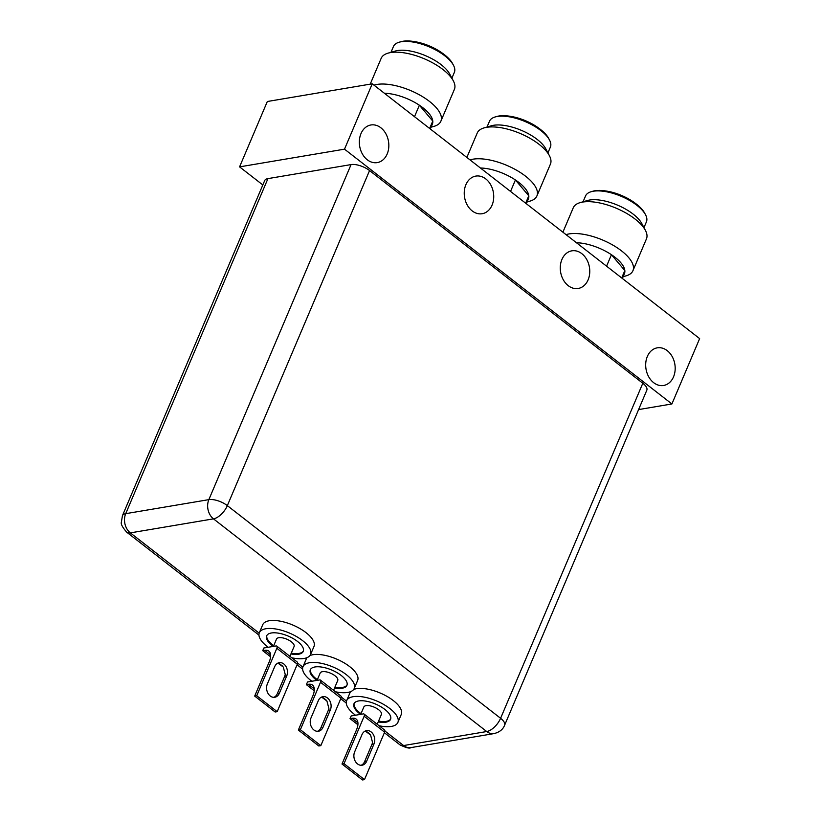 <?xml version="1.0" encoding="UTF-8"?>
<svg xmlns="http://www.w3.org/2000/svg" width="821" height="821" viewBox="0 0 821 821"><rect width="100%" height="100%" fill="white"/><g stroke="black" fill="none" stroke-linecap="round" stroke-linejoin="round"><path stroke-width="1.23" d="M588.113 279.848A19.088 14.614 80.4 0 0 586.717 259.477A19.088 14.614 80.4 0 0 571.837 250.836A19.088 14.614 80.4 0 0 561.923 259.467A19.088 14.614 80.4 0 0 563.309 279.828A19.088 14.614 80.4 0 0 578.189 288.469A19.088 14.614 80.4 0 0 588.113 279.848M492.077 205.106A19.088 14.614 80.4 0 0 490.681 184.735A19.088 14.614 80.4 0 0 475.811 176.094A19.088 14.614 80.4 0 0 465.887 184.725A19.088 14.614 80.4 0 0 467.282 205.086A19.088 14.614 80.4 0 0 482.153 213.727A19.088 14.614 80.4 0 0 492.077 205.106M673.528 376.849A19.088 14.614 80.4 0 0 672.142 356.478A19.088 14.614 80.4 0 0 657.262 347.837A19.088 14.614 80.4 0 0 647.338 356.468A19.088 14.614 80.4 0 0 648.734 376.839A19.088 14.614 80.4 0 0 663.614 385.48A19.088 14.614 80.4 0 0 673.528 376.849M387.184 153.979A19.088 14.614 80.4 0 0 385.788 133.618A19.088 14.614 80.4 0 0 370.907 124.977A19.088 14.614 80.4 0 0 360.994 133.597A19.088 14.614 80.4 0 0 362.379 153.968A19.088 14.614 80.4 0 0 377.26 162.609A19.088 14.614 80.4 0 0 387.184 153.979M638.594 409.587L671.896 403.963L699.636 338.611L372.252 83.804L267.328 101.506L239.578 166.868L262.823 184.951M671.896 403.963L344.512 149.165L372.252 83.804M344.512 149.165L239.578 166.868M634.982 203.054A29.659 12.223 -157 0 0 606.976 191.16M606.575 266.178L611.44 254.705A33.076 13.639 -157 0 0 578.836 242.862A33.076 13.639 -157 0 0 576.465 242.749M623.139 276.687L626.084 275.846A39.757 16.389 -157 0 0 632.94 270.694A39.757 16.389 -157 0 0 617.823 248.199A39.757 16.389 -157 0 0 578.169 233.646A39.757 16.389 -157 0 0 566.059 234.642M632.94 270.694L646.455 238.849A39.757 16.389 -157 0 0 645.398 230.342A39.757 16.389 -157 0 0 591.684 201.802A39.757 16.389 -157 0 0 580.119 202.633A39.757 16.389 -157 0 0 573.263 207.775L562.898 232.189M645.398 230.342L641.806 223.558A33.076 13.639 -157 0 0 597.113 199.811A33.076 13.639 -157 0 0 587.487 200.498L580.119 202.633M643.962 227.633L646.425 221.834A33.076 13.639 -157 0 0 645.542 214.753A33.076 13.639 -157 0 0 600.849 191.006A33.076 13.639 -157 0 0 591.223 191.693A33.076 13.639 -157 0 0 585.527 195.983L583.064 201.781M645.542 214.753L644.68 213.142A31.485 12.982 -157 0 0 602.142 190.534A31.485 12.982 -157 0 0 592.988 191.19L591.223 191.693M622.38 278.483L624.412 273.691A33.076 13.639 -157 0 0 624.832 270.55A33.076 13.639 23 0 0 611.44 254.705L624.832 270.55L621.692 277.95M355.503 715.224A27.832 11.473 23 0 1 354.6 714.537A27.832 11.473 23 0 1 346.636 700.682A27.832 11.473 23 0 1 363.939 697.08A27.832 11.473 23 0 1 389.913 708.585A27.832 11.473 23 0 1 397.877 722.439A27.832 11.473 23 0 1 379.086 725.743M353.625 689.496A27.832 11.473 23 0 1 393.31 700.58A27.832 11.473 23 0 1 401.274 714.434L397.877 722.439M354.159 703.402A19.878 8.2 -157 0 0 359.988 712.885A19.878 8.2 -157 0 0 361.004 713.644M360.563 714.373A19.878 8.2 23 0 1 359.649 713.685A19.878 8.2 23 0 1 353.964 703.792A19.878 8.2 23 0 1 366.32 701.216A19.878 8.2 23 0 1 384.875 709.436A19.878 8.2 23 0 1 390.56 719.329A19.878 8.2 23 0 1 378.235 721.905M377.219 724.286L381.385 714.486A9.544 3.931 -157 0 0 378.655 709.734A9.544 3.931 -157 0 0 369.748 705.793A9.544 3.931 -157 0 0 363.816 707.035L360.706 714.342M357.925 722.86L352.045 718.283A15.907 7.851 127.9 0 1 356.16 719.073A15.907 7.851 127.9 0 1 356.478 729.92L341.998 764.023L344.02 763.684L364.155 716.24L384.618 732.168A3.181 1.57 -52.1 0 0 384.556 729.992L364.093 714.075A3.181 1.57 127.9 0 1 364.155 716.24M365.232 731.039L370.558 734.959L372.539 742.42A8.744 6.701 -99.6 0 1 371.985 744.267L364.616 761.611A8.744 6.701 -99.6 0 1 361.066 765.285M346.636 700.682L350.033 692.678A27.832 11.473 23 0 1 350.639 691.641M366.638 761.262A8.744 6.701 80.4 0 1 362.092 765.223A8.744 6.701 80.4 0 1 355.277 761.262A8.744 6.701 80.4 0 1 354.631 751.923L361.999 734.579A8.744 6.701 -99.6 0 1 366.546 730.628A8.744 6.701 -99.6 0 1 373.36 734.59A8.744 6.701 -99.6 0 1 373.996 743.929L366.638 761.262L364.616 761.611M352.045 718.283L350.033 718.621L351.162 715.953L363.272 713.911A3.181 1.57 127.9 0 1 364.093 714.075M369.85 734.046L366.412 731.367M357.894 724.748L350.033 718.621M384.618 732.168L364.483 779.611L362.461 779.95L341.998 764.023M364.483 779.611L344.02 763.684M378.573 721.105A19.878 8.2 -157 0 0 390.704 718.919M538.956 128.312A29.659 12.223 -157 0 0 510.939 116.418M510.539 191.437L515.414 179.963A33.076 13.639 -157 0 0 482.81 168.12A33.076 13.639 -157 0 0 480.439 168.007M527.103 201.945L530.048 201.104A39.757 16.389 -157 0 0 536.903 195.952A39.757 16.389 -157 0 0 521.787 173.457A39.757 16.389 -157 0 0 482.132 158.905A39.757 16.389 -157 0 0 470.023 159.9M536.903 195.952L550.429 164.108A39.757 16.389 -157 0 0 549.362 155.6A39.757 16.389 -157 0 0 495.648 127.06A39.757 16.389 -157 0 0 484.082 127.891A39.757 16.389 -157 0 0 477.227 133.033L466.862 157.447M549.362 155.6L545.77 148.817A33.076 13.639 -157 0 0 501.087 125.069A33.076 13.639 -157 0 0 491.461 125.757L484.082 127.891M547.925 152.891L550.388 147.092A33.076 13.639 -157 0 0 549.506 140.011A33.076 13.639 -157 0 0 504.823 116.264A33.076 13.639 -157 0 0 495.196 116.951A33.076 13.639 -157 0 0 489.49 121.241L487.027 127.039M549.506 140.011L548.654 138.4A31.485 12.982 -157 0 0 506.116 115.792A31.485 12.982 -157 0 0 496.951 116.449L495.196 116.951M526.343 203.741L528.375 198.949A33.076 13.639 -157 0 0 528.796 195.809A33.076 13.639 23 0 0 515.414 179.963L528.796 195.809L525.656 203.208M442.919 53.57A29.659 12.223 -157 0 0 414.903 41.676M414.502 116.695L419.377 105.221A33.076 13.639 -157 0 0 386.773 93.378A33.076 13.639 -157 0 0 384.402 93.266M431.076 127.204L434.011 126.362A39.757 16.389 -157 0 0 440.877 121.21A39.757 16.389 -157 0 0 425.75 98.715A39.757 16.389 -157 0 0 386.096 84.163A39.757 16.389 -157 0 0 373.986 85.158M440.877 121.21L454.393 89.366A39.757 16.389 -157 0 0 453.325 80.858A39.757 16.389 -157 0 0 399.622 52.318A39.757 16.389 -157 0 0 388.056 53.149A39.757 16.389 -157 0 0 381.19 58.291L370.22 84.153M453.325 80.858L449.734 74.075A33.076 13.639 -157 0 0 405.051 50.327A33.076 13.639 -157 0 0 395.424 51.015L388.056 53.149M451.899 78.149L454.362 72.351A33.076 13.639 -157 0 0 453.469 65.27A33.076 13.639 -157 0 0 408.786 41.522A33.076 13.639 -157 0 0 399.16 42.21A33.076 13.639 -157 0 0 393.454 46.499L390.991 52.298M453.469 65.27L452.617 63.648A31.485 12.982 -157 0 0 410.079 41.05A31.485 12.982 -157 0 0 400.915 41.707L399.16 42.21M430.317 129L432.349 124.207A33.076 13.639 -157 0 0 432.77 121.067A33.076 13.639 23 0 0 419.377 105.221L432.77 121.067L429.629 128.466M369.553 170.573L642.812 383.243L500.594 718.293L227.335 505.623L369.553 170.573A13.998 5.768 -157 0 0 351.07 164.59L267.933 178.619A13.998 5.768 -157 0 0 264.66 180.62L122.442 515.67A13.998 5.768 23 0 1 125.716 513.669L267.933 178.619M351.07 164.59L208.852 499.64A13.998 5.768 23 0 1 227.335 505.623A13.998 6.917 127.9 0 1 213.47 518.851L486.73 731.532A13.998 6.917 -52.1 0 0 500.594 718.293A13.998 5.768 23 0 1 504.597 725.261L646.815 390.211A13.998 5.768 -157 0 0 642.812 383.243M311.857 681.245A27.832 11.473 23 0 1 310.954 680.568A27.832 11.473 23 0 1 302.99 666.714A27.832 11.473 23 0 1 320.282 663.111A27.832 11.473 23 0 1 346.267 674.605A27.832 11.473 23 0 1 354.231 688.46A27.832 11.473 23 0 1 335.43 691.764M309.969 655.527A27.832 11.473 23 0 1 349.664 666.601A27.832 11.473 23 0 1 357.628 680.455L354.231 688.46M310.502 669.433A19.878 8.2 -157 0 0 316.342 678.916A19.878 8.2 -157 0 0 317.358 679.675M316.906 680.393A19.878 8.2 23 0 1 315.993 679.716A19.878 8.2 23 0 1 310.307 669.813A19.878 8.2 23 0 1 322.663 667.247A19.878 8.2 23 0 1 341.218 675.457A19.878 8.2 23 0 1 346.914 685.35A19.878 8.2 23 0 1 334.588 687.936M333.572 690.317L337.729 680.517A9.544 3.931 -157 0 0 334.999 675.765A9.544 3.931 -157 0 0 326.091 671.824A9.544 3.931 -157 0 0 320.169 673.056L317.06 680.373M314.279 688.881L308.398 684.303A15.907 7.851 127.9 0 1 312.503 685.094A15.907 7.851 127.9 0 1 312.822 695.941L298.351 730.054L300.363 729.715L320.508 682.261L340.972 698.189A3.181 1.57 -52.1 0 0 340.9 696.023L320.436 680.096A3.181 1.57 127.9 0 1 320.508 682.261M321.586 697.06L326.912 700.98L328.893 708.451A8.744 6.701 -99.6 0 1 328.328 710.288L320.97 727.632A8.744 6.701 -99.6 0 1 317.419 731.316M302.99 666.714L306.387 658.709A27.832 11.473 23 0 1 306.992 657.672M322.992 727.293A8.744 6.701 80.4 0 1 318.445 731.244A8.744 6.701 80.4 0 1 311.621 727.283A8.744 6.701 80.4 0 1 310.985 717.954L318.343 700.611A8.744 6.701 -99.6 0 1 322.889 696.66A8.744 6.701 -99.6 0 1 329.714 700.621A8.744 6.701 -99.6 0 1 330.35 709.949L322.992 727.293L320.97 727.632M308.398 684.303L306.377 684.652L307.516 681.984L319.615 679.942A3.181 1.57 127.9 0 1 320.436 680.096M326.194 700.077L322.756 697.398M314.248 690.769L306.377 684.652M340.972 698.189L320.826 745.632L318.805 745.981L298.351 730.054M320.826 745.632L300.363 729.715M334.927 687.136A19.878 8.2 -157 0 0 347.057 684.94M268.2 647.276A27.832 11.473 23 0 1 267.297 646.589A27.832 11.473 23 0 1 259.333 632.734A27.832 11.473 23 0 1 276.636 629.132A27.832 11.473 23 0 1 302.61 640.637A27.832 11.473 23 0 1 310.574 654.491A27.832 11.473 23 0 1 291.783 657.795M259.333 632.734L262.73 624.73A27.832 11.473 23 0 1 280.033 621.128A27.832 11.473 23 0 1 306.007 632.632A27.832 11.473 23 0 1 313.971 646.486L310.574 654.491M266.856 635.454A19.878 8.2 -157 0 0 272.685 644.937A19.878 8.2 -157 0 0 273.701 645.696M273.26 646.425A19.878 8.2 23 0 1 272.346 645.737A19.878 8.2 23 0 1 266.661 635.844A19.878 8.2 23 0 1 279.017 633.268A19.878 8.2 23 0 1 297.571 641.488A19.878 8.2 23 0 1 303.257 651.381A19.878 8.2 23 0 1 290.932 653.957M289.916 656.338L294.082 646.538A9.544 3.931 -157 0 0 291.352 641.786A9.544 3.931 -157 0 0 282.445 637.845A9.544 3.931 -157 0 0 276.513 639.087L273.414 646.394M270.622 654.912L264.742 650.335A15.907 7.851 127.9 0 1 268.857 651.125A15.907 7.851 127.9 0 1 269.175 661.972L254.695 696.075L256.716 695.736L276.851 648.292L297.315 664.22A3.181 1.57 -52.1 0 0 297.253 662.044L276.79 646.127A3.181 1.57 127.9 0 1 276.851 648.292M277.929 663.091L283.255 667.011L285.236 674.472A8.744 6.701 -99.6 0 1 284.682 676.319L277.324 693.663A8.744 6.701 -99.6 0 1 273.762 697.337M279.335 693.314A8.744 6.701 80.4 0 1 274.789 697.275A8.744 6.701 80.4 0 1 267.974 693.314A8.744 6.701 80.4 0 1 267.338 683.975L274.696 666.631A8.744 6.701 -99.6 0 1 279.243 662.68A8.744 6.701 -99.6 0 1 286.057 666.642A8.744 6.701 -99.6 0 1 286.693 675.981L279.335 693.314L277.324 693.663M264.742 650.335L262.73 650.673L263.859 648.005L275.969 645.963A3.181 1.57 127.9 0 1 276.79 646.127M282.547 666.098L279.109 663.419M270.591 656.8L262.73 650.673M297.315 664.22L277.18 711.663L275.158 712.002L254.695 696.075M277.18 711.663L256.716 695.736M291.27 653.157A19.878 8.2 -157 0 0 303.401 650.971M371.985 744.267L373.996 743.929M258.964 635.105L126.721 532.182A13.998 6.917 127.9 0 0 130.334 532.88A13.998 10.714 80.4 0 1 125.716 513.669L208.852 499.64A13.998 10.714 80.4 0 0 213.47 518.851L130.334 532.88L259.179 633.155M384.916 731.018L403.593 745.55L486.73 731.532A13.998 10.714 80.4 0 0 494.037 733.594C499.476 732.229 502.986 729.448 504.597 725.261M297.613 663.07L302.836 667.134M341.259 697.039L346.483 701.103M384.382 732.722L399.981 744.863A13.998 6.917 -52.1 0 0 403.593 745.55A13.998 10.714 80.4 0 0 410.9 747.613L494.037 733.594M328.328 710.288L330.35 709.949M284.682 676.319L286.693 675.981M346.267 703.053L340.725 698.743M302.61 669.084L297.079 664.774M399.981 744.863C406.005 747.798 409.648 748.721 410.9 747.613M126.721 532.182C122.493 527.349 120.708 524.024 121.364 522.207L122.442 515.67"/></g></svg>
